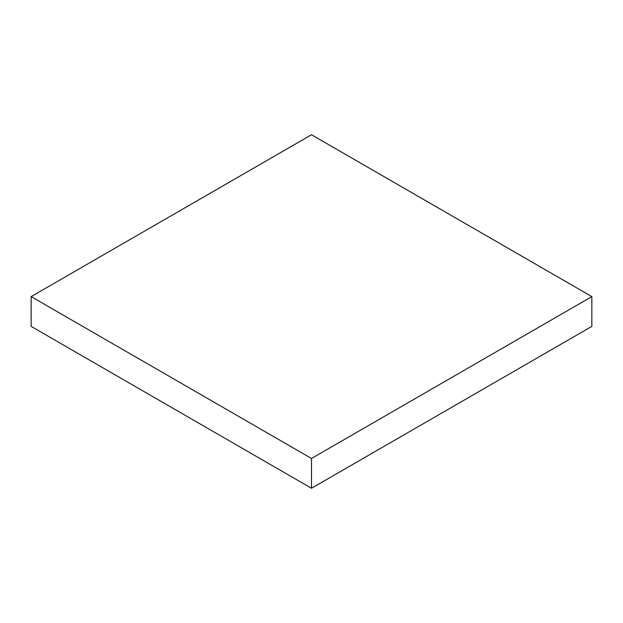 <?xml version="1.0" encoding="UTF-8"?>
<svg xmlns="http://www.w3.org/2000/svg" width="623" height="623" viewBox="0 0 623 623"><rect width="100%" height="100%" fill="white"/><g stroke="black" fill="none" stroke-linecap="round" stroke-linejoin="round"><path stroke-width="0.93" d="M31.15 296.61L31.15 326.39L311.5 488.253L591.85 326.39L591.85 296.61L311.5 134.747L31.15 296.61L311.5 458.466L311.5 488.253M311.5 458.466L591.85 296.61"/></g></svg>
